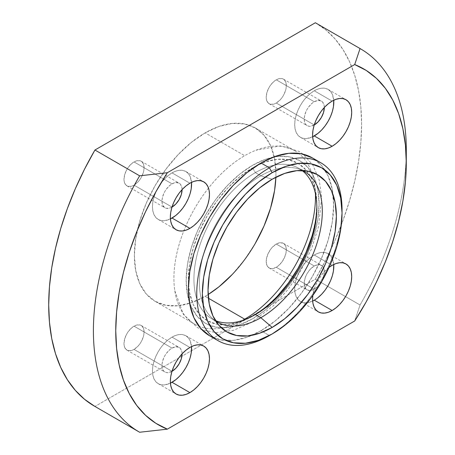 <?xml version="1.0" encoding="UTF-8"?>
<svg xmlns="http://www.w3.org/2000/svg" width="455" height="455" viewBox="0 0 455 455"><rect width="100%" height="100%" fill="white"/><g stroke="black" fill="none" stroke-linecap="round" stroke-linejoin="round"><path stroke-width="0.34" stroke-dasharray="2.27 1.71" d="M333.748 264.48A27.658 15.965 120 0 0 328.089 253.64A27.658 15.965 120 0 0 314.263 255.01L332.139 265.333L314.263 255.01L318.073 253.242L321.748 252.411L325.126 252.542L328.089 253.64L330.523 255.659L332.326 258.52L333.748 264.48M276.265 267.267A14.224 8.213 120 0 0 285.558 254.737A14.224 8.213 120 0 0 283.38 243.34A14.224 8.213 120 0 0 276.265 244.045L314.263 265.982A14.224 8.213 -60 0 1 321.372 265.276A14.224 8.213 -60 0 1 323.55 276.674A14.224 8.213 -60 0 1 314.263 289.204L276.265 267.267L272.42 268.609L270.68 268.541L267.904 266.937L266.402 263.616L266.402 259.088L267.904 254.032L270.68 249.226L272.42 247.15L276.265 244.045L280.115 242.703L283.38 243.34L284.631 244.375L286.132 247.696L286.132 252.229L284.631 257.28L281.855 262.086L278.227 265.913L276.265 267.267L314.263 289.204A14.224 8.213 -60 0 1 307.148 289.909A14.224 8.213 -60 0 1 304.969 278.511A14.224 8.213 -60 0 1 314.263 265.982L276.265 244.045A14.224 8.213 120 0 0 266.977 256.575A14.224 8.213 120 0 0 269.155 267.972A14.224 8.213 120 0 0 276.265 267.267M191.521 346.596A27.658 15.965 120 0 0 185.856 335.756A27.658 15.965 120 0 0 172.03 337.127L189.906 347.449L172.03 337.127L175.846 335.358L179.515 334.527L182.893 334.658L185.856 335.756L188.29 337.775L190.093 340.636L191.521 346.596M171.984 371.348A14.224 8.213 -60 0 1 164.915 372.025A14.224 8.213 -60 0 1 162.736 360.627A14.224 8.213 -60 0 1 172.03 348.098L134.032 326.161A14.224 8.213 120 0 0 124.744 338.696A14.224 8.213 120 0 0 126.922 350.094A14.224 8.213 120 0 0 134.032 349.389L132.069 350.299L128.446 350.657L125.671 349.053L124.169 345.732L123.976 343.582L124.744 338.696L126.922 333.669L128.446 331.342L132.069 327.515L135.994 325.251L139.622 324.893L141.147 325.456L142.398 326.491L143.899 329.812L143.899 334.345L143.325 336.854L141.147 341.881L139.622 344.202L137.882 346.283L134.032 349.389L171.996 371.303L134.032 349.389A14.224 8.213 120 0 0 143.325 336.854A14.224 8.213 120 0 0 141.147 325.456A14.224 8.213 120 0 0 134.032 326.161L172.03 348.098A14.224 8.213 -60 0 1 179.139 347.392A14.224 8.213 -60 0 1 182.085 353.853M333.748 100.242A27.658 15.965 120 0 0 328.089 89.402A27.658 15.965 120 0 0 314.263 90.772L332.139 101.095L314.263 90.772L318.073 89.004L321.748 88.173L325.126 88.31L328.089 89.402L330.523 91.421L332.326 94.282L333.748 100.242M314.217 124.994A14.224 8.213 -60 0 1 307.148 125.671A14.224 8.213 -60 0 1 304.969 114.273A14.224 8.213 -60 0 1 314.263 101.744L276.265 79.807A14.224 8.213 120 0 0 266.977 92.342A14.224 8.213 120 0 0 269.155 103.74A14.224 8.213 120 0 0 276.265 103.035L274.302 103.945L270.68 104.303L267.904 102.699L266.402 99.378L266.209 97.228L266.977 92.342L269.155 87.314L270.68 84.988L274.302 81.161L278.227 78.897L281.855 78.539L283.38 79.102L284.631 80.137L286.132 83.458L286.132 87.991L285.558 90.499L283.38 95.527L281.855 97.848L280.115 99.929L276.265 103.035L314.229 124.949L276.265 103.035A14.224 8.213 120 0 0 285.558 90.499A14.224 8.213 120 0 0 283.38 79.102A14.224 8.213 120 0 0 276.265 79.807L314.263 101.744A14.224 8.213 -60 0 1 321.372 101.038A14.224 8.213 -60 0 1 324.318 107.499M191.521 182.364A27.658 15.965 120 0 0 185.856 171.524A27.658 15.965 120 0 0 172.03 172.889L189.906 183.211L172.03 172.889L175.846 171.12L179.515 170.289L182.893 170.426L185.856 171.524L188.29 173.537L190.093 176.398L191.521 182.358M171.984 207.11A14.224 8.213 -60 0 1 164.915 207.793A14.224 8.213 -60 0 1 162.736 196.395A14.224 8.213 -60 0 1 172.03 183.86L134.032 161.923A14.224 8.213 120 0 0 124.744 174.458A14.224 8.213 120 0 0 126.922 185.856A14.224 8.213 120 0 0 134.032 185.151L132.069 186.061L128.446 186.419L125.671 184.815L124.169 181.499L123.976 179.344L124.744 174.458L126.922 169.431L128.446 167.104L132.069 163.277L135.994 161.013L139.622 160.655L141.147 161.218L142.398 162.259L143.899 165.575L143.899 170.107L143.325 172.616L141.147 177.643L139.622 179.97L137.882 182.045L134.032 185.151L171.996 207.07L134.032 185.151A14.224 8.213 120 0 0 143.325 172.616A14.224 8.213 120 0 0 141.147 161.218A14.224 8.213 120 0 0 134.032 161.923L172.03 183.86A14.224 8.213 -60 0 1 179.139 183.155A14.224 8.213 -60 0 1 182.085 189.616M214.026 337.94A102.722 59.309 120 0 0 251.973 335.301A102.722 59.309 120 0 0 261.022 330.728L269.406 335.568A102.722 59.309 120 0 0 342.041 209.755M302.461 170.5A86.922 50.181 120 0 0 296.364 168.327A86.922 50.181 120 0 0 260.846 175.784L272.198 179.213L260.846 175.784A86.922 50.181 -60 0 1 302.461 170.5M302.075 170.488A86.922 50.181 120 0 0 298.85 168.327A86.922 50.181 120 0 0 255.392 172.633L260.846 175.784L255.392 172.633A86.922 50.181 -60 0 1 302.075 170.488M252.627 167.844L255.392 172.633L252.627 167.844L256.62 165.677A90.835 52.444 120 0 0 252.627 167.844A90.835 52.444 120 0 0 188.524 283.624L188.398 279.086L189.633 263.906L193.284 247.884L199.222 231.635L207.207 215.784L216.944 200.939L228.046 187.676L240.098 176.5L252.627 167.844M277.203 296.336L265.157 307.512L252.627 316.174A90.835 52.444 120 0 0 252.627 316.168A90.835 52.444 120 0 0 254.026 315.343M316.839 206.547A90.835 52.444 120 0 0 316.856 204.926A90.835 52.444 120 0 0 256.62 165.683L265.157 162.031L277.203 159.295L288.311 159.739L298.042 163.345L306.027 169.971L311.965 179.367L315.622 191.168L316.856 204.926L315.622 220.106L311.965 236.128M252.627 165.262A93.992 54.27 -60 0 1 319.091 203.635A93.992 54.27 -60 0 1 252.627 318.75A93.992 54.27 -60 0 1 186.163 280.377A93.992 54.27 -60 0 1 252.627 165.262L239.66 174.219L227.193 185.788L215.698 199.512L205.632 214.874L197.362 231.276L191.219 248.089L187.437 264.668L186.163 280.377L187.437 294.613L191.219 306.829L197.362 316.549L205.632 323.408L215.698 327.139L227.193 327.594L239.66 324.762L252.627 318.75L265.595 309.792L278.062 298.224L289.551 284.5L299.623 269.138L307.887 252.741L314.03 235.923L317.812 219.344L319.091 203.635L317.812 189.399L314.03 177.188L307.887 167.463L299.623 160.604L289.551 156.878L278.062 156.418L265.595 159.25L252.627 165.262M315.451 193.864A100.111 57.802 120 0 0 260.999 148.478A100.111 57.802 120 0 0 244.705 155.69A100.111 57.802 -60 0 1 294.76 150.73A100.111 57.802 -60 0 1 315.451 193.864M205.148 296.336A100.111 57.802 120 0 0 208.14 294.539L205.148 296.336L208.418 298.224L205.148 296.336L191.339 302.74L178.059 305.754L165.819 305.271L155.092 301.295A100.111 57.802 120 0 0 205.148 296.336M275.878 177.211A100.111 57.802 120 0 0 255.204 127.895A100.111 57.802 120 0 0 205.148 132.854L244.705 155.69L205.148 132.854A100.111 57.802 120 0 0 139.748 221.073A100.111 57.802 120 0 0 155.092 301.295L146.288 293.993L139.748 283.636L135.721 270.628L134.362 255.465L135.721 238.733L139.748 221.073L146.288 203.163L155.092 185.697L165.819 169.34L178.059 154.717L191.339 142.398L205.148 132.854L218.963 126.45L232.243 123.436L244.477 123.925L255.204 127.895L264.008 135.203L270.554 145.554L274.581 158.562L275.94 173.725L275.878 177.211M406.196 156.708A221.249 127.741 -60 0 1 360.059 304.992L354.695 320.991L360.059 304.992A221.249 127.741 120 0 0 406.298 150.082M94.526 406.207A221.249 127.741 120 0 0 94.941 406.446L315.361 279.182L360.059 304.992L315.361 279.182A221.249 127.741 120 0 0 315.776 22.989M242.344 320.491A100.111 57.802 -60 0 1 194.649 324.131A100.111 57.802 -60 0 1 183.865 230.759A100.111 57.802 -60 0 1 208.509 188.08A100.111 57.802 -60 0 1 244.705 155.69A100.111 57.802 120 0 0 174.47 288.208A100.111 57.802 120 0 0 244.705 319.171M252.627 316.174L240.098 321.981L228.046 324.716L216.944 324.273L207.207 320.667L199.222 314.041L193.284 304.645L189.633 292.844L188.524 283.636A90.835 52.444 120 0 0 252.627 316.174L255.392 314.576M215.408 320.587A86.922 50.181 -60 0 1 197.743 252.275A86.922 50.181 -60 0 1 255.392 172.633A86.922 50.181 120 0 0 198.607 249.226A86.922 50.181 120 0 0 211.933 318.881A86.922 50.181 120 0 0 215.408 320.587M215.619 320.917A86.922 50.181 -60 0 1 204.562 250.728A86.922 50.181 -60 0 1 260.846 175.784A86.922 50.181 120 0 0 206.251 245.666A86.922 50.181 120 0 0 210.688 316.726A86.922 50.181 120 0 0 215.619 320.917M342.029 211.393A102.722 59.309 -60 0 1 269.406 335.568L261.022 330.728A102.722 59.309 120 0 0 333.094 194.797A102.722 59.309 120 0 0 312.386 157.896L321.418 165.387L328.135 176.017L332.264 189.36L333.663 204.921L332.264 222.085L328.135 240.206L321.418 258.582L312.386 276.509L301.381 293.293L288.823 308.297L275.195 320.934L261.022 330.728L246.855 337.297L233.227 340.391L220.669 339.891L209.664 335.818M328.999 267.438L324.66 271.373L321.275 275.411L318.312 279.933L315.878 284.756L314.075 289.704L312.841 295.437A27.658 15.965 -60 0 1 328.999 267.438M315.361 22.75L325.763 29.905L334.988 38.851L342.951 49.504L349.576 61.766L354.798 75.513L358.563 90.613L360.838 106.919L361.6 124.272L360.838 142.5L358.563 161.434L354.798 180.88L349.576 200.655L342.951 220.567L334.988 240.422L325.763 260.021L315.361 279.182L94.941 406.446L139.639 432.25L94.543 406.218M255.204 243.499L244.477 259.856L232.243 274.473M170.42 218.906L164.545 220.658L161.161 220.521L158.198 219.424L155.769 217.405L153.961 214.544L152.846 210.949L152.47 206.763L152.846 202.139L153.961 197.26L155.769 192.317L158.198 187.488L161.161 182.967L164.545 178.929L168.213 175.528L172.03 172.889A27.658 15.965 120 0 0 153.961 197.26A27.658 15.965 120 0 0 158.198 219.424A27.658 15.965 120 0 0 170.42 218.906M182.085 189.667L181.892 187.511L180.39 184.195L179.139 183.155L175.875 182.523L173.992 182.95L170.068 185.213L166.439 189.041L164.915 191.367L163.663 193.847L162.162 198.903L162.162 203.43L162.736 205.279L164.915 207.793L166.439 208.356L170.068 207.998L172.03 207.088M312.653 136.79L306.778 138.536L303.394 138.405L300.431 137.308L298.002 135.289L296.194 132.428L295.079 128.833L294.703 124.647L295.079 120.023L296.194 115.143L298.002 110.195L300.431 105.372L303.394 100.851L306.778 96.813L310.447 93.412L314.263 90.772A27.658 15.965 120 0 0 296.194 115.143A27.658 15.965 120 0 0 300.431 137.308A27.658 15.965 120 0 0 312.653 136.79M324.318 107.551L324.125 105.395L322.623 102.074L321.372 101.038L318.108 100.401L314.263 101.744L312.301 103.097L308.672 106.925L307.148 109.251L305.897 111.731L304.395 116.787L304.395 121.314L304.969 123.163L305.897 124.636L308.672 126.24L310.412 126.308L314.263 124.971M170.42 383.144L164.545 384.89L161.161 384.759L158.198 383.662L155.769 381.643L153.961 378.782L152.846 375.187L152.47 371.001L152.846 366.377L153.961 361.498L155.769 356.549L158.198 351.726L161.161 347.205L164.545 343.167L168.213 339.766L172.03 337.127A27.658 15.965 120 0 0 153.961 361.498A27.658 15.965 120 0 0 158.198 383.662A27.658 15.965 120 0 0 170.42 383.144M182.085 353.905L181.892 351.749L180.39 348.428L179.139 347.392L175.875 346.755L172.03 348.098L170.068 349.451L166.439 353.279L164.915 355.605L163.663 358.085L162.162 363.141L162.162 367.668L162.736 369.517L163.663 370.99L166.439 372.594L168.179 372.662L172.03 371.325M318.073 297.536L314.263 300.175M312.653 301.028L306.778 302.774L303.394 302.643L300.431 301.546L298.002 299.526L296.194 296.666L295.079 293.071L294.703 288.885L295.079 284.261L296.194 279.381L298.002 274.433L300.431 269.61L303.394 265.089L306.778 261.051L310.447 257.649L314.263 255.01A27.658 15.965 120 0 0 296.194 279.381A27.658 15.965 120 0 0 300.431 301.546A27.658 15.965 120 0 0 312.653 301.028M314.263 289.204L316.225 287.85L319.848 284.022L322.623 279.216L324.125 274.16L324.125 269.633L323.55 267.785L322.623 266.311L319.848 264.708L318.108 264.639L314.263 265.982L310.412 269.087L307.148 273.483L305.897 275.969L304.395 281.019L304.395 285.552L305.897 288.874L307.148 289.909L310.412 290.546L314.263 289.204M328.089 253.64L345.971 263.963M283.38 243.34L321.372 265.276M185.856 335.756L203.738 346.079M141.147 325.456L179.139 347.392M328.089 89.402L345.971 99.725M283.38 79.102L321.372 101.038M185.856 171.524L203.738 181.846M141.147 161.218L179.139 183.155M296.364 168.327L309.281 171.427M298.85 168.327L304.304 171.478M316.856 208.117L316.856 204.926M174.811 290.756L183.331 314.257L197.311 327.492L201.866 329.682L216.011 332.616L233.381 330.341L251.24 322.595L272.972 306.141L287.833 289.772L300.698 270.833L311.493 248.874L318.619 226.38L321.668 197.248L319.154 179.822L312.875 165.125L303.172 154.211L299.054 151.39L280.627 145.873L255.938 150.241M255.204 127.895L294.76 150.73M155.092 301.295L194.649 324.131M211.933 318.881L217.388 322.026M210.688 316.726L219.833 326.36M269.406 335.568L272.198 333.953M126.922 185.856L164.915 207.793M158.198 219.424L176.079 229.747M269.155 103.74L307.148 125.671M300.431 137.308L318.312 147.63M126.922 350.094L164.915 372.025M158.198 383.662L176.079 393.985M269.155 267.972L307.148 289.909M300.431 301.546L318.312 311.868"/><path stroke-width="0.68" d="M314.263 300.175L312.653 301.028A27.658 15.965 120 0 0 314.263 300.175L332.139 310.498A27.658 15.965 -60 0 1 318.312 311.868A27.658 15.965 -60 0 1 312.841 295.432L312.585 299.208L312.96 303.394L314.075 306.988L315.878 309.849L318.312 311.868L321.275 312.966L324.66 313.097L328.328 312.266L332.139 310.498L335.955 307.859L339.623 304.458L343.007 300.419L345.971 295.898L348.399 291.075L350.208 286.127L351.323 281.247L351.698 276.623L351.323 272.437L350.208 268.842L348.399 265.982L345.971 263.963L343.007 262.865L339.623 262.734L335.955 263.564L332.139 265.333A27.658 15.965 -60 0 1 345.971 263.963A27.658 15.965 -60 0 1 350.208 286.127A27.658 15.965 -60 0 1 332.139 310.498L314.263 300.175A27.658 15.965 120 0 0 333.748 264.48L333.441 270.924L332.326 275.804L330.523 280.752L328.089 285.575L325.126 290.097L321.748 294.135L318.073 297.536M172.03 382.291A27.658 15.965 120 0 0 191.521 346.596L191.208 353.04L190.093 357.92L188.29 362.868L185.856 367.691L182.893 372.213L179.515 376.251L175.846 379.652L170.42 383.144A27.658 15.965 120 0 0 172.03 382.291L189.906 392.614L172.03 382.291M189.906 347.449A27.658 15.965 -60 0 1 203.738 346.079A27.658 15.965 -60 0 1 207.975 368.243A27.658 15.965 -60 0 1 189.906 392.614L193.722 389.975L197.39 386.574L200.774 382.536L203.738 378.014L206.166 373.191L207.975 368.243L209.09 363.363L209.465 358.739L209.09 354.553L207.975 350.959L206.166 348.098L203.738 346.079L200.774 344.981L197.39 344.85L193.722 345.681L189.906 347.449L186.095 350.088L182.427 353.489L179.042 357.528L176.079 362.049L173.651 366.872L171.842 371.82L170.727 376.7L170.352 381.324L170.727 385.51L171.842 389.105L173.651 391.965L176.079 393.985L179.042 395.082L182.427 395.213L186.095 394.383L189.906 392.614A27.658 15.965 -60 0 1 176.079 393.985A27.658 15.965 -60 0 1 171.842 371.82A27.658 15.965 -60 0 1 189.906 347.449M172.03 371.325L172.03 371.325A14.224 8.213 -60 0 1 171.984 371.348L175.875 368.214L179.139 363.818L181.317 358.79L182.085 353.853A14.224 8.213 -60 0 1 172.03 371.325M314.263 135.937A27.658 15.965 120 0 0 333.748 100.242L333.441 106.686L332.326 111.566L330.523 116.514L328.089 121.337L325.126 125.859L321.748 129.897L318.073 133.298L312.653 136.79A27.658 15.965 120 0 0 314.263 135.937L332.139 146.26L314.263 135.937M332.139 101.095A27.658 15.965 -60 0 1 345.971 99.725A27.658 15.965 -60 0 1 350.208 121.889A27.658 15.965 -60 0 1 332.139 146.26L335.955 143.621L339.623 140.22L343.007 136.181L345.971 131.66L348.399 126.837L350.208 121.889L351.323 117.009L351.698 112.385L351.323 108.199L350.208 104.604L348.399 101.744L345.971 99.725L343.007 98.627L339.623 98.496L335.955 99.326L332.139 101.095L328.328 103.734L324.66 107.135L321.275 111.174L318.312 115.695L315.878 120.518L314.075 125.466L312.96 130.346L312.585 134.97L312.96 139.156L314.075 142.751L315.878 145.611L318.312 147.63L321.275 148.728L324.66 148.859L328.328 148.029L332.139 146.26A27.658 15.965 -60 0 1 318.312 147.63A27.658 15.965 -60 0 1 314.075 125.466A27.658 15.965 -60 0 1 332.139 101.095M314.263 124.971L314.263 124.971A14.224 8.213 -60 0 1 314.217 124.994L318.108 121.86L321.372 117.464L323.55 112.436L324.318 107.499A14.224 8.213 -60 0 1 314.263 124.971M172.03 218.053A27.658 15.965 120 0 0 191.521 182.364L191.208 188.802L190.093 193.682L188.29 198.63L185.856 203.459L182.893 207.975L179.515 212.013L175.846 215.42L170.42 218.906A27.658 15.965 120 0 0 172.03 218.053L189.906 228.376L172.03 218.053M189.906 183.211A27.658 15.965 -60 0 1 203.738 181.846A27.658 15.965 -60 0 1 207.975 204.005A27.658 15.965 -60 0 1 189.906 228.376L193.722 225.743L197.39 222.336L200.774 218.298L203.738 213.782L206.166 208.953L207.975 204.005L209.09 199.125L209.465 194.507L209.09 190.315L207.975 186.721L206.166 183.86L203.738 181.846L200.774 180.749L197.39 180.612L193.722 181.443L189.906 183.211L186.095 185.85L182.427 189.252L179.042 193.29L176.079 197.811L173.651 202.64L171.842 207.582L170.727 212.462L170.352 217.086L170.727 221.272L171.842 224.867L173.651 227.727L176.079 229.747L179.042 230.844L182.427 230.981L186.095 230.145L189.906 228.376A27.658 15.965 -60 0 1 176.079 229.747A27.658 15.965 -60 0 1 171.842 207.582A27.658 15.965 -60 0 1 189.906 183.211M172.03 207.088L172.03 207.088A14.224 8.213 -60 0 1 171.984 207.11L175.875 203.982L179.139 199.58L181.317 194.552L182.085 189.616A14.224 8.213 -60 0 1 172.03 207.088M342.041 212.986L342.041 209.755A102.722 59.309 120 0 0 269.406 167.821L272.198 172.661A98.775 57.029 -60 0 1 342.041 212.986A98.775 57.029 -60 0 1 272.198 333.953L258.577 340.272L245.472 343.246L233.398 342.763L222.813 338.844L214.129 331.638L207.673 321.423L203.698 308.587L202.356 293.629L203.698 277.123L207.673 259.697L214.129 242.032L222.813 224.793L233.398 208.652L245.472 194.228L258.577 182.074L272.198 172.661L285.825 166.342L298.929 163.368L311.004 163.845L321.588 167.77L330.273 174.976L336.728 185.191L340.698 198.027L342.041 212.986L340.698 229.491L336.728 246.917L330.273 264.582L321.588 281.821L311.004 297.962L298.929 312.386L285.825 324.54L272.198 333.953A98.775 57.029 -60 0 1 202.356 293.629A98.775 57.029 -60 0 1 272.198 172.661L269.406 167.821A102.722 59.309 120 0 0 196.77 293.629A102.722 59.309 120 0 0 269.406 335.568A102.722 59.309 -60 0 1 218.042 340.653A102.722 59.309 -60 0 1 202.299 258.343A102.722 59.309 -60 0 1 269.406 167.821L261.022 162.981A102.722 59.309 120 0 0 193.915 253.503A102.722 59.309 120 0 0 209.664 335.818A102.722 59.309 120 0 0 214.026 337.94M260.846 317.721A86.922 50.181 120 0 0 318.108 239.484A86.922 50.181 120 0 0 302.461 170.5A86.922 50.181 -60 0 1 304.304 171.478A86.922 50.181 -60 0 1 317.63 241.127A86.922 50.181 -60 0 1 260.846 317.721L255.392 314.576A86.922 50.181 120 0 0 311.226 241.036A86.922 50.181 120 0 0 302.075 170.488A86.922 50.181 -60 0 1 316.856 208.117A86.922 50.181 -60 0 1 255.392 314.576L255.392 314.576A86.922 50.181 -60 0 1 215.408 320.587A86.922 50.181 120 0 0 255.392 314.576L260.846 317.721A86.922 50.181 -60 0 1 217.388 322.026A86.922 50.181 -60 0 1 215.619 320.917A86.922 50.181 120 0 0 260.846 317.721L272.198 327.401L260.846 317.721M272.198 179.213A90.744 52.393 -60 0 1 309.281 171.427A90.744 52.393 -60 0 1 333.344 240.473A90.744 52.393 -60 0 1 272.198 327.401A90.744 52.393 -60 0 1 219.833 326.36A90.744 52.393 -60 0 1 215.204 252.172A90.744 52.393 -60 0 1 272.198 179.213L259.68 187.864L247.645 199.028L236.549 212.28L226.829 227.113L218.849 242.947L212.917 259.179L209.266 275.184L208.032 290.353L209.266 304.094L212.917 315.889L218.849 325.274L226.829 331.894L236.549 335.494L247.645 335.938L259.68 333.202L272.198 327.401L284.716 318.75L296.757 307.586L307.847 294.334L317.573 279.501L325.552 263.667L331.479 247.435L335.13 231.43L336.364 216.261L335.13 202.52L331.479 190.725L325.552 181.34L317.573 174.72L307.847 171.12L296.757 170.676L284.716 173.412L272.198 179.213M254.026 315.343A90.835 52.444 120 0 0 316.839 206.547M244.705 319.171A100.111 57.802 120 0 0 315.451 193.864A100.111 57.802 -60 0 1 244.705 319.171L208.418 298.224L244.705 319.171A100.111 57.802 -60 0 1 242.344 320.491M232.243 274.473L218.963 286.792L208.14 294.539A100.111 57.802 120 0 0 275.878 177.211L274.581 190.457L270.554 208.117L264.008 226.027L255.204 243.499M406.298 162.981L406.298 150.082A221.249 127.741 120 0 0 360.059 48.554L354.695 64.559A205.45 118.613 -60 0 1 406.298 162.981A205.45 118.613 -60 0 1 354.695 320.991L167.349 429.156L155.855 423.298L145.594 415.352L136.705 405.416L129.283 393.609L123.413 380.067L119.176 364.95L116.611 348.439L115.752 330.728L116.611 312.028L119.176 292.554L123.413 272.539L129.283 252.224L136.705 231.845L145.594 211.643L155.855 191.856L167.349 172.718L354.695 64.559L366.195 70.417L376.45 78.357L385.345 88.293L392.767 100.1L398.631 113.642L402.874 128.759L405.439 145.27L406.298 162.981L405.439 181.687L402.874 201.155L398.631 221.17L392.767 241.486L385.345 261.864L376.45 282.066L366.195 301.853L354.695 320.991L167.349 429.156A205.45 118.613 -60 0 1 167.349 172.718L139.639 175.818A221.249 127.741 120 0 0 139.639 432.25L167.349 429.156L139.639 432.25A221.249 127.741 -60 0 1 139.224 432.011A221.249 127.741 -60 0 1 139.639 175.818L94.941 150.008A221.249 127.741 120 0 0 94.526 406.207L139.224 432.011M360.474 48.793L315.776 22.989A221.249 127.741 120 0 0 315.361 22.75L360.059 48.554A221.249 127.741 -60 0 1 360.474 48.793A221.249 127.741 -60 0 1 406.196 156.708M311.965 236.128L306.027 252.377L298.042 268.228L288.311 283.073L277.203 296.336M320.769 162.731L312.386 157.896A102.722 59.309 120 0 0 261.022 162.981L269.406 167.821A102.722 59.309 -60 0 1 320.769 162.731A102.722 59.309 -60 0 1 342.029 211.393M332.139 265.333L328.999 267.438A27.658 15.965 -60 0 1 332.139 265.333M312.386 157.896L301.381 153.818L288.823 153.318L275.195 156.412L261.022 162.981L246.855 172.775L233.227 185.412L220.669 200.416L209.664 217.2L200.632 235.127L193.915 253.503L189.786 271.624L188.387 288.794L189.786 304.349L193.915 317.698L200.632 328.322L209.664 335.818L218.042 340.653M315.361 22.75L360.059 48.554L354.695 64.559L167.349 172.718L139.639 175.818L94.941 150.008L315.361 22.75L94.941 150.008L84.539 169.169L75.314 188.774L67.351 208.623L60.725 228.535L55.504 248.311L51.739 267.762L49.464 286.69L48.702 304.918L49.464 322.271L51.739 338.577L55.504 353.677L60.725 367.424L67.351 379.686L75.314 390.345L84.539 399.291L94.941 406.446"/></g></svg>
